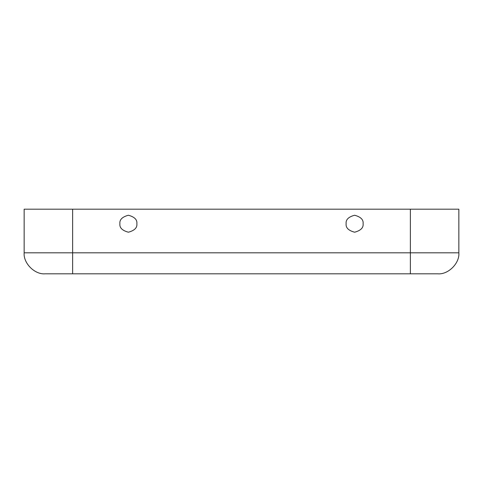 <?xml version="1.0" encoding="UTF-8"?>
<svg xmlns="http://www.w3.org/2000/svg" width="483" height="483" viewBox="0 0 483 483"><rect width="100%" height="100%" fill="white"/><g stroke="black" fill="none" stroke-linecap="round" stroke-linejoin="round"><path stroke-width="0.72" d="M363.101 223.726C363.584 219.711 360.759 216.885 354.619 215.243C348.478 216.885 345.653 219.711 346.136 223.726C345.653 227.734 348.478 230.56 354.619 232.208C360.759 230.56 363.584 227.734 363.101 223.726C363.584 227.734 360.759 230.56 354.619 232.208C348.478 230.56 345.653 227.734 346.136 223.726C345.653 219.711 348.478 216.885 354.619 215.243C360.759 216.885 363.584 219.711 363.101 223.726M119.899 223.726C119.416 227.734 122.241 230.56 128.381 232.208C134.522 230.56 137.347 227.734 136.864 223.726C137.347 219.711 134.522 216.885 128.381 215.243C122.241 216.885 119.416 219.711 119.899 223.726C119.416 219.711 122.241 216.885 128.381 215.243C134.522 216.885 137.347 219.711 136.864 223.726C137.347 227.734 134.522 230.56 128.381 232.208C122.241 230.56 119.416 227.734 119.899 223.726M72.631 273.819L45.16 273.819C34.764 274.761 23.208 263.205 24.15 252.814L24.15 209.181L458.85 209.181L458.85 252.814C459.792 263.205 448.236 274.761 437.84 273.819L72.631 273.819L72.631 209.181L24.15 209.181L24.15 252.814L72.631 252.814L24.15 252.814C23.208 263.205 34.764 274.761 45.16 273.819L410.369 273.819L410.369 209.181L72.631 209.181L72.631 252.814L410.369 252.814L72.631 252.814L72.631 273.819M458.85 209.181L410.369 209.181L410.369 252.814L458.85 252.814L458.85 209.181M458.85 252.814L410.369 252.814L410.369 273.819L437.84 273.819C448.236 274.761 459.792 263.205 458.85 252.814"/></g></svg>
